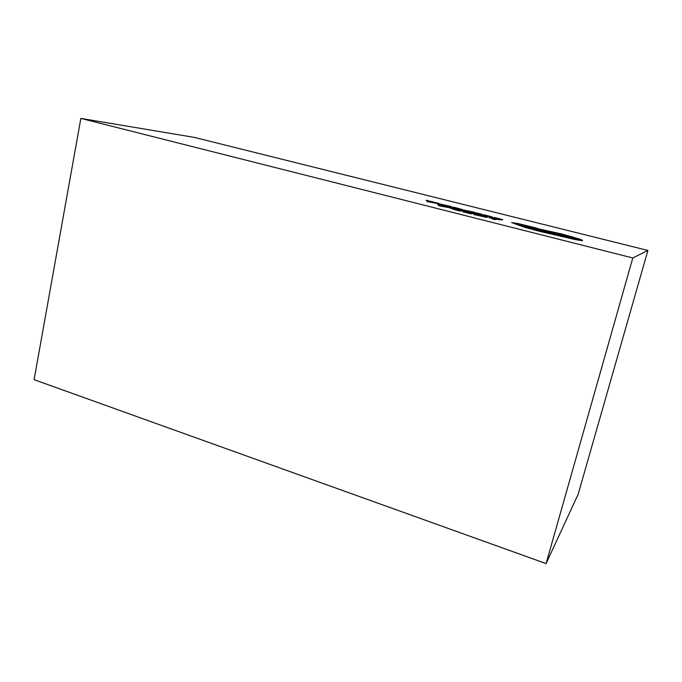 <?xml version="1.0" encoding="UTF-8"?>
<svg xmlns="http://www.w3.org/2000/svg" width="682" height="682" viewBox="0 0 682 682"><rect width="100%" height="100%" fill="white"/><g stroke="black" fill="none" stroke-linecap="round" stroke-linejoin="round"><path stroke-width="1.02" d="M474.237 212.162L461.185 209.545L471.177 212.46L469.753 211.19L474.169 212.426M470.691 211.744L474.007 212.494M482.6 214.821L485.593 216.1L490 216.671L484.663 215.265L492.31 216.953L484.373 214.864L482.6 214.821L490 216.671M489.932 216.936L492.31 216.953M494.254 217.422L500.341 218.956L493.904 217.584L498.883 218.913L492.029 217.43L491.543 217.797L499.309 219.749L502.532 219.817L494.194 217.652M476.923 214.276L485.064 216.578L474.45 214.174L473.845 214.532L487.059 217.481L487.434 217.055L486.471 216.646L477.374 214.293L476.829 214.66L483.802 216.407M632.794 257.967L647.9 250.456L194.438 137.414L80.851 118.404L34.1 379.669L546.086 563.596L632.794 257.967L80.851 118.404M489.062 217.294L495.123 218.82L492.097 218.743L493.998 219.63L497.476 219.323L489.454 217.302L488.96 217.677L493.325 218.777M466.028 211.497L472.157 213.04L465.525 211.625L470.478 212.955L463.428 211.429L462.882 211.787L470.708 213.764L474.519 213.543L465.968 211.735M437.503 204.225L440.99 205.862L450.742 207.558L437.503 204.225L438.841 205.725L449.191 207.686L455.371 209.894L459.677 210.977L463.641 210.806L449.506 207.635L459.779 210.593L463.641 210.806M480.111 214.259L481.79 214.233L479.088 213.517L474.109 212.417L476.309 213.287M476.351 213.134L472.703 212.827L479.958 214.523L479.923 214.037L476.045 212.895L481.245 214.583M453.683 207.226L459.6 208.718L453.121 207.328L457.886 208.607L451.007 207.106L450.461 207.456L458.014 209.357L461.808 209.579L453.624 207.456M437.307 203.5L438.262 204.285L447.366 206.672L451.399 206.569L437.639 203.475L447.46 206.305L451.399 206.569M426.139 200.227L427.333 201.241L438.927 203.441L426.139 200.227L427.239 201.608L437.298 203.534M511.619 222.571L524.1 227.14L538.396 231.045L575.216 239.587L582.309 240.737L582.556 240.286L579.257 238.973L561.67 233.943L532.062 227.464L575.327 238.512L539.564 230.576L518.465 224.233L537.621 228.376L517.911 223.517L511.619 222.571L538.499 230.652L575.318 239.194L582.556 240.286M519.548 224.693L532.037 227.558M532.062 227.464L534.321 228.726L574.397 238.495M546.086 563.596L578.14 494.305L647.9 250.456M492.097 218.743L493.998 219.63M494.092 219.246L497.476 219.323M473.947 214.148L487.434 217.055M462.976 211.403L470.708 213.764M470.802 213.372L474.519 213.543M458.278 210.133L461.279 210.303L451.254 208.172L458.278 210.133M459.225 210.184L452.874 208.735M445.039 206.416L440.078 205.163L445.039 206.416M491.637 217.413L499.309 219.749M499.412 219.374L502.625 219.451M489.497 216.356L484.996 215.273L489.497 216.356M481.339 214.208L481.79 214.233M472.797 212.452L480.137 214.139M461.185 209.545L462.993 210.397M463.087 210.022L467.843 211.224M467.937 210.857L468.287 211.292M468.432 210.977L469.114 211.94M469.207 211.565L471.271 212.085M450.555 207.081L458.014 209.357M458.108 208.982L461.902 209.212M446.037 205.862L449.097 206.075L439.31 203.995L446.037 205.862M447.008 205.546L441.015 204.566M433.351 202.307L428.552 201.105L433.351 202.307M560.792 234.037L555.787 233.014L560.689 234.412M560.51 234.369L559.666 234.165"/></g></svg>
